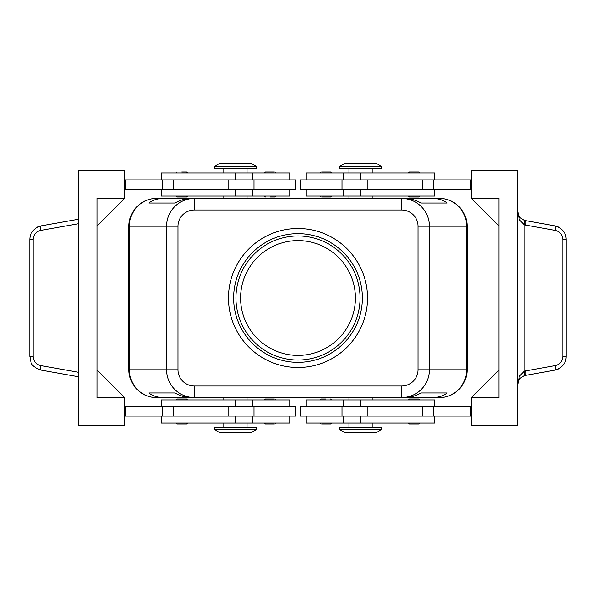 <?xml version="1.0" encoding="UTF-8"?>
<svg xmlns="http://www.w3.org/2000/svg" width="596" height="596" viewBox="0 0 596 596"><rect width="100%" height="100%" fill="white"/><g stroke="black" fill="none" stroke-linecap="round" stroke-linejoin="round"><path stroke-width="0.89" d="M240.605 298A57.395 57.395 0 0 1 298 240.605A57.395 57.395 0 0 1 355.395 298A57.395 57.395 0 0 1 298 355.395A57.395 57.395 0 0 1 240.605 298M185.848 197.015L176.863 197.015L175.939 196.091M181.728 171.998L185.848 171.998M270.204 197.015L275.069 197.015L270.204 197.015M274.324 171.998L265.339 171.998L264.415 172.929M295.683 189.141L295.683 179.873L253.993 179.873L253.993 189.141L295.683 189.141M289.894 179.873L289.894 172.929L161.345 172.929L161.345 179.873M161.345 189.141L161.345 196.091L289.894 196.091L289.894 189.141M185.848 398.985L176.863 398.985L175.939 399.909M185.848 424.002L176.863 424.002L175.939 423.071M274.324 398.985L265.339 398.985L264.415 399.909M274.324 424.002L265.339 424.002L264.415 423.071M253.993 416.127L295.683 416.127L295.683 406.859L253.993 406.859L253.993 416.127L228.857 416.127L228.857 406.859L253.993 406.859M289.894 416.127L289.894 423.071L161.345 423.071L161.345 416.127M161.345 406.859L161.345 399.909L289.894 399.909L289.894 406.859M223.88 399.909L223.88 397.599L163.528 397.599C157.865 397.554 152.941 396.012 148.754 392.965L175.001 392.965C180.305 396.012 185.796 397.554 191.465 397.599L194.43 397.599L194.43 386.014A16.479 16.211 180 0 1 177.951 369.803L166.56 369.803C166.679 377.424 169.406 383.98 174.725 389.456C180.215 394.761 186.786 397.472 194.43 397.599L401.57 397.599C409.214 397.472 415.785 394.761 421.275 389.456C426.594 383.98 429.321 377.424 429.44 369.803L418.049 369.803A16.479 16.211 0 0 1 401.57 386.014L401.57 397.599L404.535 397.599C410.204 397.554 415.695 396.012 421 392.965L447.246 392.965C443.059 396.012 438.135 397.554 432.473 397.599L372.12 397.599L372.12 399.909M372.12 196.091L372.12 198.401L432.473 198.401C438.135 198.446 443.059 199.988 447.246 203.035L421 203.035C415.695 199.988 410.204 198.446 404.535 198.401L401.57 198.401L401.57 209.986A16.479 16.211 0 0 1 418.049 226.197L429.44 226.197C429.321 218.576 426.594 212.02 421.275 206.544C415.785 201.239 409.214 198.528 401.57 198.401L194.43 198.401C186.786 198.528 180.215 201.239 174.725 206.544C169.406 212.02 166.679 218.576 166.56 226.197L166.56 369.803L128.922 369.803L128.915 226.197A27.796 27.796 0 0 1 156.711 198.401L223.88 198.401L223.88 196.091M194.43 201.798L194.43 198.401L191.465 198.401C185.796 198.446 180.305 199.988 175.001 203.035L148.754 203.035C152.941 199.988 157.865 198.446 163.528 198.401L156.711 198.401A27.796 27.342 90 0 0 137.378 206.544A27.796 27.342 90 0 0 129.369 226.197L177.951 226.197A16.479 16.211 180 0 1 194.43 209.986L194.43 201.798M439.289 397.599A27.796 27.796 0 0 0 467.078 369.803L467.078 226.197L467.085 369.803A27.796 27.796 0 0 1 439.289 397.599A27.796 27.342 -90 0 0 458.622 389.456A27.796 27.342 -90 0 0 466.631 369.803L429.44 369.803L429.44 226.197L466.631 226.197A27.796 27.342 -90 0 0 458.622 206.544A27.796 27.342 -90 0 0 439.289 198.401A27.796 27.796 0 0 1 467.085 226.197A27.796 27.796 0 0 0 458.942 206.544A27.796 27.796 0 0 1 467.078 226.197L466.631 226.197L466.631 369.803L467.078 369.803A27.796 27.796 0 0 1 439.289 397.599L432.473 397.599M360.535 429.56L339.69 429.56L344.324 432.338L376.754 432.338L381.38 429.56L360.535 429.56M381.38 429.56L381.38 427.243L339.69 427.243L339.69 429.56M214.62 429.56L256.31 429.56L256.31 427.243L214.62 427.243L214.62 429.56L219.246 432.338L251.676 432.338L256.31 429.56M381.38 166.44L339.69 166.44L339.69 168.757L381.38 168.757L381.38 166.44L376.754 163.662L344.324 163.662L339.69 166.44M235.465 166.44L256.31 166.44L251.676 163.662L219.246 163.662L214.62 166.44L235.465 166.44M214.62 166.44L214.62 168.757L256.31 168.757L256.31 166.44M434.655 406.859L434.655 399.909L306.106 399.909L306.106 406.859M306.106 416.127L306.106 423.071L434.655 423.071L434.655 416.127M300.317 406.859L300.317 416.127L342.007 416.127L342.007 406.859L300.317 406.859M321.676 424.002L330.661 424.002L331.585 423.071M325.796 398.985L320.931 398.985L325.796 398.985M410.152 424.002L419.137 424.002L420.061 423.071M410.152 398.985L419.137 398.985L420.061 399.909M434.655 189.141L434.655 196.091L306.106 196.091L306.106 189.141M306.106 179.873L306.106 172.929L434.655 172.929L434.655 179.873M342.007 179.873L300.317 179.873L300.317 189.141L342.007 189.141L342.007 179.873L367.143 179.873L367.143 189.141L342.007 189.141M321.676 171.998L330.661 171.998L331.585 172.929M321.676 197.015L330.661 197.015L331.585 196.091M410.152 171.998L419.137 171.998L420.061 172.929M410.152 197.015L419.137 197.015L420.061 196.091M558.221 226.934L554.988 225.899L524.204 220.371L519.734 217.436L517.574 211.483L519.414 219.797L524.204 224.811L555.494 230.458C560.069 231.65 562.535 234.697 562.885 239.607L562.885 356.393L566.2 356.393L566.2 239.607L562.885 239.607M40.081 369.9L78.426 376.754M562.885 356.393C562.535 361.303 560.069 364.35 555.494 365.542L524.204 371.189L519.414 376.203L517.574 384.517L519.734 378.564L524.204 375.629L554.988 370.101L558.221 369.066M525.218 220.609A4.634 1.296 100.1 0 1 525.873 222.025A4.634 1.296 100.1 0 1 525.724 225.169M525.724 370.831A4.634 1.296 79.9 0 1 525.873 373.975A4.634 1.296 79.9 0 1 525.218 375.391M78.426 219.246L41.012 225.899L37.779 226.934M298 360.029A62.029 62.029 0 0 1 235.971 298A62.029 62.029 0 0 1 298 235.971A62.029 62.029 0 0 1 360.029 298A62.029 62.029 0 0 1 298 360.029M298 362.346A64.346 64.346 0 0 1 233.654 298A64.346 64.346 0 0 1 298 233.654A64.346 64.346 0 0 1 362.346 298A64.346 64.346 0 0 1 298 362.346M298 228.514A69.486 69.486 0 0 1 367.486 298A69.486 69.486 0 0 1 298 367.486A69.486 69.486 0 0 1 228.514 298A69.486 69.486 0 0 1 298 228.514M348.958 399.909L348.958 397.599L247.042 397.599L247.042 399.909M156.711 198.401A27.796 27.796 0 0 0 128.922 226.197L129.369 226.197L129.369 369.803A27.796 27.342 90 0 0 137.378 389.456A27.796 27.342 90 0 0 156.711 397.599A27.796 27.796 0 0 1 128.915 369.803L128.922 226.197A27.796 27.796 0 0 1 156.711 198.401L163.528 198.401M247.042 196.091L247.042 198.401L348.958 198.401L348.958 196.091M41.012 370.101A4.634 1.296 -79.9 0 1 40.357 368.686A4.634 1.296 -79.9 0 1 40.506 365.542C35.931 364.35 33.465 361.303 33.115 356.393L29.8 356.393C31.372 362.636 29.509 365.676 41.012 370.094M33.115 356.393L33.115 239.607L29.8 239.607L29.8 356.393M524.204 220.371A4.634 1.266 106.5 0 1 524.204 224.811L524.204 371.189A4.634 1.266 73.5 0 1 524.204 375.629M471.25 198.401L499.046 198.401L499.046 397.599L471.25 397.599L471.25 425.388L517.574 425.388L517.574 170.612L471.25 170.612L471.25 198.401L499.046 226.197M124.75 397.599L124.75 425.388L78.426 425.388L78.426 170.612L124.75 170.612L124.75 198.401L96.954 226.197L96.954 369.803L124.75 397.599L96.954 397.599L96.954 198.401L124.75 198.401M124.75 416.127L228.857 416.127M124.75 406.859L228.857 406.859M124.75 189.141L253.993 189.141M124.75 179.873L253.993 179.873M471.25 397.599L499.046 369.803M471.25 179.873L367.143 179.873M471.25 416.127L342.007 416.127M471.25 406.859L342.007 406.859M471.25 189.141L367.143 189.141M470.326 179.873L470.326 189.141M470.326 416.127L470.326 406.859M439.289 198.401A27.796 27.796 0 0 1 458.942 206.544A27.796 27.796 0 0 0 439.289 198.401L432.473 198.401M156.711 397.599A27.796 27.796 0 0 1 137.058 389.456A27.796 27.796 0 0 0 156.711 397.599L163.528 397.599M148.754 392.965L175.001 392.965M421 392.965L447.246 392.965M148.754 203.035L175.001 203.035M421 203.035L447.246 203.035M137.058 389.456A27.796 27.796 0 0 1 128.922 369.803A27.796 27.796 0 0 0 137.058 389.456M125.674 416.127L125.674 406.859M125.674 179.873L125.674 189.141M235.465 179.873L235.465 172.929M235.465 399.909L235.465 406.859M177.951 369.803L177.951 226.197M360.535 416.127L360.535 423.071M360.535 196.091L360.535 189.141M554.988 225.899A4.634 1.296 100.1 0 1 555.643 227.314A4.634 1.296 100.1 0 1 555.494 230.458M555.494 365.542A4.634 1.296 79.9 0 1 555.643 368.686A4.634 1.296 79.9 0 1 554.988 370.101M33.115 239.607C33.465 234.697 35.931 231.65 40.506 230.458A4.634 1.296 -100.1 0 1 40.357 227.314A4.634 1.296 -100.1 0 1 41.012 225.899M78.426 372.276L40.506 365.542M40.506 230.458L78.426 223.724M433.21 179.873L433.21 189.141M422.534 179.873L422.534 189.141M360.535 179.873L360.535 172.929M433.21 416.127L433.21 406.859M422.534 416.127L422.534 406.859M367.143 416.127L367.143 406.859M360.535 399.909L360.535 406.859M418.049 226.197L418.049 369.803M194.43 209.986L401.57 209.986M401.57 386.014L194.43 386.014M235.465 416.127L235.465 423.071M173.466 416.127L173.466 406.859M162.79 416.127L162.79 406.859M235.465 196.091L235.465 189.141M228.857 179.873L228.857 189.141M173.466 179.873L173.466 189.141M162.79 179.873L162.79 189.141M175.939 172.929L176.863 171.998M264.415 196.091L265.339 197.015M252.838 196.091L252.838 189.141M247.042 172.929L247.042 168.757M187.516 399.909L186.593 398.985M187.516 423.071L186.593 424.002M275.993 399.909L275.069 398.985M275.993 423.071L275.069 424.002M252.838 423.071L252.838 416.127M223.88 423.071L223.88 427.243M348.958 423.071L348.958 427.243M343.162 399.909L343.162 406.859M331.585 399.909L330.661 398.985M372.12 172.929L372.12 168.757M343.162 172.929L343.162 179.873M320.007 172.929L320.931 171.998M320.007 196.091L320.931 197.015M408.483 172.929L409.407 171.998M408.483 196.091L409.407 197.015M41.012 225.906C33.607 228.32 29.867 232.887 29.807 239.607M554.988 370.094C562.393 367.68 566.133 363.113 566.193 356.393M554.988 225.906C562.393 228.32 566.133 232.887 566.193 239.607M517.574 384.517L518.52 380.434M518.52 215.566L517.574 211.491M343.162 189.141L343.162 196.091M348.958 168.757L348.958 172.929M408.483 399.909L409.407 398.985M408.483 423.071L409.407 424.002M320.007 399.909L320.931 398.985M320.007 423.071L320.931 424.002M343.162 416.127L343.162 423.071M372.12 423.071L372.12 427.243M247.042 427.243L247.042 423.071M252.838 406.859L252.838 399.909M223.88 172.929L223.88 168.757M252.838 179.873L252.838 172.929M275.993 172.929L275.069 171.998M275.993 196.091L275.069 197.015M187.516 172.929L186.593 171.998M187.516 196.091L186.593 197.015"/></g></svg>

